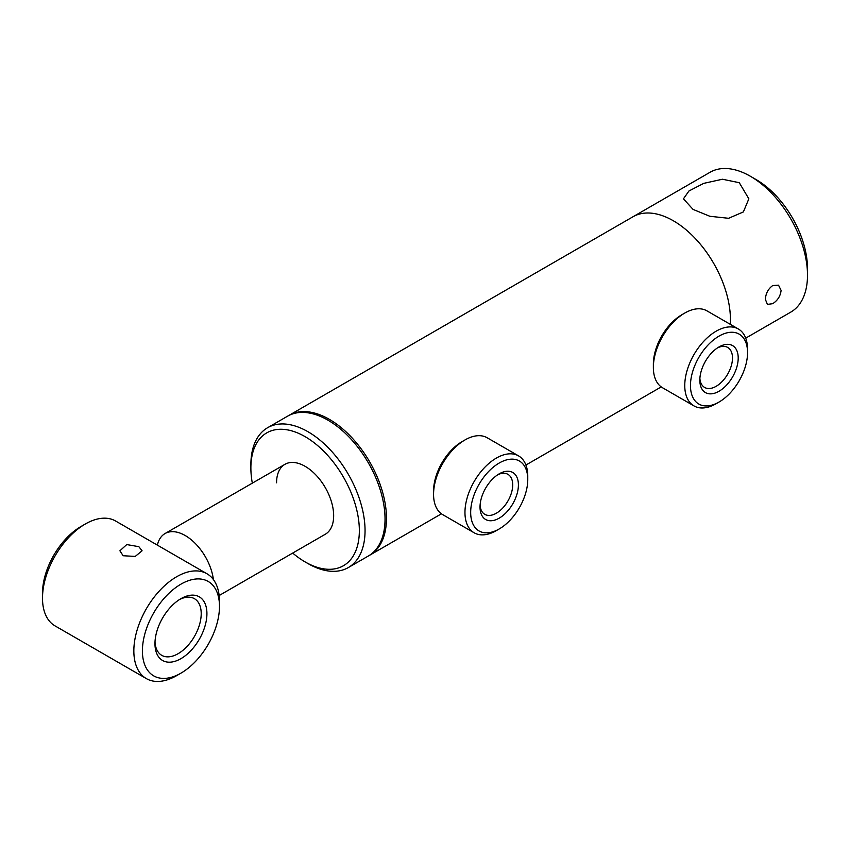 <?xml version="1.0" encoding="UTF-8"?>
<svg xmlns="http://www.w3.org/2000/svg" width="850" height="850" viewBox="0 0 850 850"><rect width="100%" height="100%" fill="white"/><g stroke="black" fill="none" stroke-linecap="round" stroke-linejoin="round"><path stroke-width="1.27" d="M369.027 555.602A80.739 46.612 -120 0 0 369.739 555.199A80.739 46.612 -120 0 0 382.118 490.503A80.739 46.612 -120 0 0 329.375 419.358A80.739 46.612 -120 0 0 289.011 415.363A80.739 46.612 -120 0 0 288.299 415.777M750.412 176.279L756.117 179.573A72.664 41.947 -120 0 1 807.5 268.568L807.5 275.156A80.739 46.612 -120 0 0 750.412 176.279A80.739 46.612 -120 0 0 710.048 172.274L632.974 216.771A80.739 46.612 -120 0 1 695.183 238.404A80.739 46.612 -120 0 1 730.426 319.653A80.739 46.612 -120 0 1 730.278 324.328A80.739 46.612 -120 0 0 673.338 220.766A80.739 46.612 -120 0 0 632.974 216.771L289.011 415.363M213.414 579.604A40.364 23.311 -120 0 0 194.034 542.236A40.364 23.311 -120 0 0 165.038 533.545A40.364 23.311 -120 0 0 162.722 535.234A40.364 23.311 -120 0 0 157.388 545.137M747.554 352.612A40.364 23.311 120 0 0 719.015 336.132A40.364 23.311 120 0 0 690.466 385.571A40.364 23.311 120 0 0 719.015 402.05A40.364 23.311 120 0 0 747.554 352.612L747.554 349.318A44.402 25.638 -60 0 0 738.363 328.993A44.402 25.638 -60 0 0 704.14 340.882A44.402 25.638 -60 0 0 684.76 385.571A44.402 25.638 -60 0 0 693.951 405.896A44.402 25.638 -60 0 0 716.157 403.697L719.015 402.05M738.363 328.993L706.956 310.856A44.402 25.638 120 0 0 684.76 313.055L681.902 314.712A40.364 23.311 -60 0 0 653.363 364.151L653.363 367.444A44.402 25.638 120 0 0 662.554 387.77L693.951 405.896M699.826 380.173A27.136 15.672 -60 0 1 719.015 346.938A27.136 15.672 -60 0 1 738.204 358.009A27.136 15.672 -60 0 1 719.015 391.255A27.136 15.672 -60 0 1 699.826 380.173M699.879 378.42A23.099 13.334 120 0 0 704.607 387.451A23.099 13.334 120 0 0 722.404 381.257A23.099 13.334 120 0 0 732.487 358.009A23.099 13.334 120 0 0 727.706 347.438A23.099 13.334 120 0 0 717.528 347.862M684.76 313.055A44.402 25.638 120 0 0 653.363 367.444M527.765 479.506A40.364 23.311 120 0 0 499.216 463.027A40.364 23.311 120 0 0 470.677 512.476A40.364 23.311 120 0 0 499.216 528.955A40.364 23.311 120 0 0 527.765 479.506L527.765 476.212A44.402 25.638 -60 0 0 518.564 455.887A44.402 25.638 -60 0 0 484.341 467.787A44.402 25.638 -60 0 0 464.961 512.476A44.402 25.638 -60 0 0 474.162 532.801A44.402 25.638 -60 0 0 496.358 530.602L499.216 528.955M518.564 455.887L487.167 437.761A44.402 25.638 120 0 0 464.961 439.96L462.103 441.607A40.364 23.311 -60 0 0 433.564 491.045L433.564 494.339A44.402 25.638 120 0 0 442.765 514.675L474.162 532.801M480.027 507.067A27.136 15.672 -60 0 1 499.216 473.832A27.136 15.672 -60 0 1 518.404 484.914A27.136 15.672 -60 0 1 499.216 518.149A27.136 15.672 -60 0 1 480.027 507.067M480.08 505.325A23.099 13.334 120 0 0 484.808 514.346A23.099 13.334 120 0 0 502.616 508.162A23.099 13.334 120 0 0 512.699 484.914A23.099 13.334 120 0 0 507.918 474.332A23.099 13.334 120 0 0 497.728 474.757M464.961 439.96A44.402 25.638 120 0 0 433.564 494.339M359.348 530.602A76.702 44.285 -120 0 0 305.108 436.656A76.702 44.285 -120 0 0 250.877 467.978L250.877 464.674A80.739 46.612 -120 0 1 267.601 427.72A80.739 46.612 -120 0 1 329.811 449.353A80.739 46.612 -120 0 1 365.054 530.602A80.739 46.612 -120 0 1 348.33 567.556A80.739 46.612 -120 0 1 307.966 563.561L305.108 561.914A76.702 44.285 -120 0 0 359.348 530.602M348.33 567.556L368.316 556.028A80.739 46.612 -120 0 0 385.039 519.063A80.739 46.612 -120 0 0 349.796 437.814A80.739 46.612 -120 0 0 287.576 416.181L267.601 427.72M219.151 595.531L325.295 534.246A40.364 23.311 -120 0 0 333.657 515.769A40.364 23.311 -120 0 0 316.041 475.139A40.364 23.311 -120 0 0 284.931 464.323A40.364 23.311 -120 0 0 276.569 482.811M250.877 467.978A76.702 44.285 -120 0 0 252.322 483.151M292.687 553.074A76.702 44.285 -120 0 0 305.108 561.914M772.703 303.684C777.654 300.496 780.449 296.066 781.097 290.402L778.526 285.164L772.703 285.558C768.113 288.947 765.68 293.579 765.393 299.466L767.423 304.385L772.703 303.684M739.277 182.697L722.468 179.233L703.726 183.366L688.936 191.006L683.453 198.815L693.037 209.398L709.856 216.282L728.609 218.291L743.378 211.926L748.85 198.815L739.277 182.697M745.716 338.141L790.776 312.12A80.739 46.612 -120 0 0 807.5 275.156M138.837 546.678L126.756 544.574L119.892 550.789L123.144 555.741L135.235 556.421L142.088 550.789L138.837 546.678M206.922 613.657A36.731 21.207 -60 0 1 180.944 658.654A36.731 21.207 -60 0 1 154.966 643.652A36.731 21.207 -60 0 1 180.944 598.666A36.731 21.207 -60 0 1 206.922 613.657M179.477 599.558A32.693 18.881 -60 0 1 194.438 598.687A32.693 18.881 -60 0 1 201.206 613.657A32.693 18.881 -60 0 1 186.936 646.563A32.693 18.881 -60 0 1 161.734 655.329A32.693 18.881 -60 0 1 155.008 641.931M219.481 606.411A54.496 31.461 -60 0 1 180.944 673.157A54.496 31.461 -60 0 1 142.407 650.909A54.496 31.461 -60 0 1 180.944 584.162A54.496 31.461 -60 0 1 219.481 606.411L219.481 601.46A60.552 34.956 -60 0 0 206.933 573.739L115.589 521.008A60.552 34.956 -60 0 0 85.319 524.004A60.552 34.956 -60 0 0 42.5 598.166L42.5 593.226A54.496 31.461 -60 0 1 81.037 526.479L85.319 524.004M180.944 673.157L176.662 675.622A60.552 34.956 -60 0 1 146.381 678.619A60.552 34.956 -60 0 1 133.843 650.909A60.552 34.956 -60 0 1 160.278 589.964A60.552 34.956 -60 0 1 206.933 573.739M146.381 678.619L55.037 625.887A60.552 34.956 -60 0 1 42.5 598.166M661.226 386.909L525.916 465.035M441.437 513.804L369.739 555.199M284.931 464.323L165.038 533.545"/></g></svg>
